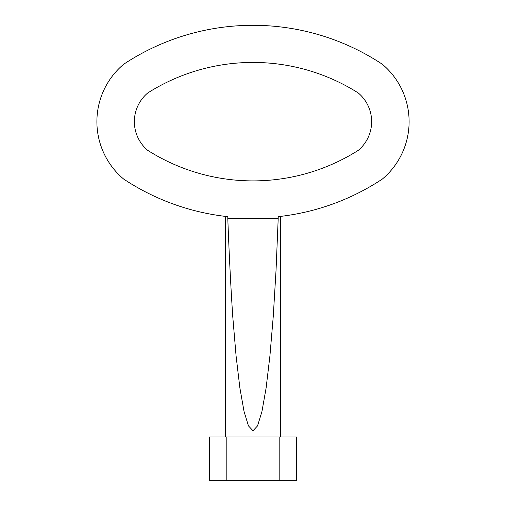 <?xml version="1.0" encoding="UTF-8"?>
<svg xmlns="http://www.w3.org/2000/svg" width="506" height="506" viewBox="0 0 506 506"><rect width="100%" height="100%" fill="white"/><g stroke="black" fill="none" stroke-linecap="round" stroke-linejoin="round"><path stroke-width="0.76" d="M278.205 218.447L278.205 216.663C281.228 216.321 281.228 216.321 278.205 216.663A234.158 234.158 0 0 0 382.34 179.061A74.932 74.932 0 0 0 382.34 64.262A234.158 234.158 0 0 0 123.66 64.262A74.932 74.932 0 0 0 123.66 179.061A234.158 234.158 0 0 0 227.795 216.663L227.795 218.447C229.11 253.765 230.755 286.345 232.728 316.187L236.074 355.882L239.882 387.95L244.05 411.505L248.459 425.9L253 430.745L257.541 425.9L261.95 411.505L266.118 387.95L269.926 355.882L273.272 316.187L276.055 269.951L278.205 218.447L227.795 218.447M227.795 216.663C224.772 216.321 224.772 216.321 227.795 216.663C224.772 216.321 224.772 216.321 227.795 216.663M209.288 436.988L296.712 436.988L296.712 480.7L209.288 480.7L209.288 436.988M279.805 436.988L279.805 480.7M226.195 436.988L226.195 480.7M147.746 92.965A37.463 37.463 0 0 0 147.746 150.364A196.689 196.689 0 0 0 358.254 150.364A37.463 37.463 0 0 0 358.254 92.965A196.689 196.689 0 0 0 147.746 92.965M280.476 436.988L280.476 216.404M225.524 436.988L225.524 216.404"/></g></svg>
